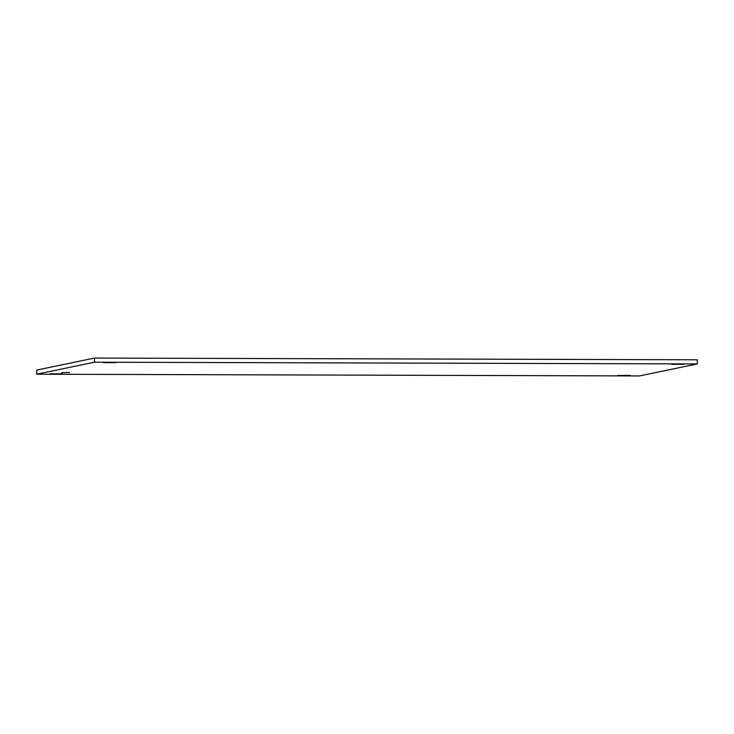 <?xml version="1.0" encoding="UTF-8"?>
<svg xmlns="http://www.w3.org/2000/svg" width="734" height="734" viewBox="0 0 734 734"><rect width="100%" height="100%" fill="white"/><g stroke="black" fill="none" stroke-linecap="round" stroke-linejoin="round"><path stroke-width="1.1" d="M61.775 372.652L69.565 372.477L61.775 372.652M62.326 373.808L49.793 373.881L62.326 373.808M684.161 364.266L671.638 364.339L684.161 364.266M116.045 362.633L103.512 362.706L116.045 362.605M630.442 375.441L617.918 375.505L630.442 375.404M639.507 375.936L36.7 374.212L36.7 370.083L94.493 358.064L697.3 359.788L697.3 363.917L639.507 375.936M36.7 374.212L94.493 362.192L94.493 358.064M94.493 362.192L697.3 363.917"/></g></svg>
